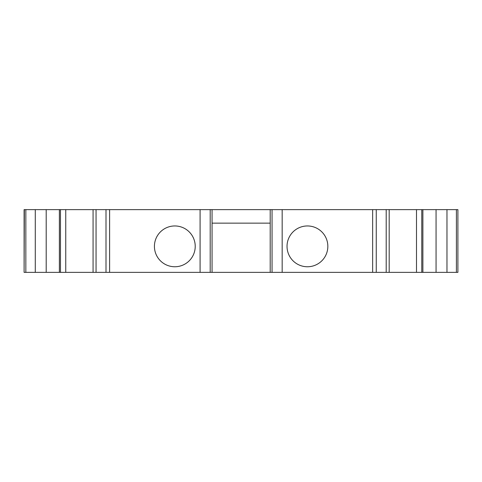 <?xml version="1.0" encoding="UTF-8"?>
<svg xmlns="http://www.w3.org/2000/svg" width="482" height="482" viewBox="0 0 482 482"><rect width="100%" height="100%" fill="white"/><g stroke="black" fill="none" stroke-linecap="round" stroke-linejoin="round"><path stroke-width="0.72" d="M416.496 272.366L421.774 272.366L421.774 209.634L416.496 209.634L416.496 272.366L210.2 272.366L210.2 209.634L212.056 209.634L212.056 272.366M24.1 209.634L24.1 272.366L24.1 209.634L65.757 209.634L65.757 272.366L96.057 272.366L96.057 209.634L210.2 209.634M24.1 272.366L24.353 209.634M24.353 272.366L25.847 272.366L25.847 209.634M65.757 272.366L25.847 272.366M212.056 209.634L416.496 209.634M327.838 246.356A20.401 20.401 0 0 1 307.432 266.757A20.401 20.401 0 0 1 287.031 246.356A20.401 20.401 0 0 1 307.432 225.956A20.401 20.401 0 0 1 327.838 246.356M93.068 272.366L93.068 209.634L96.057 209.634M210.2 272.366L96.057 272.366M421.774 272.366L457.9 272.366L457.9 209.634L421.774 209.634M270.203 223.148L212.056 223.148M93.068 209.634L65.757 209.634M270.203 209.634L270.203 272.366M154.421 246.356A20.401 20.401 0 0 0 174.821 266.757A20.401 20.401 0 0 0 195.222 246.356A20.401 20.401 0 0 0 174.821 225.956A20.401 20.401 0 0 0 154.421 246.356M35.282 272.366L35.282 209.634M46.2 272.366L46.2 209.634M59.376 272.366L59.376 209.634M282.169 272.366L282.169 209.634M372.646 272.366L372.646 209.634M105.998 272.366L105.998 209.634M109.607 272.366L109.607 209.634M200.084 272.366L200.084 209.634M272.053 272.366L272.053 209.634M376.255 272.366L376.255 209.634M386.203 272.366L386.203 209.634M422.883 272.366L422.883 209.634M436.059 272.366L436.059 209.634M446.971 272.366L446.971 209.634M456.406 272.366L456.406 209.634M60.479 272.366L60.479 209.634M389.185 272.366L389.185 209.634"/></g></svg>
